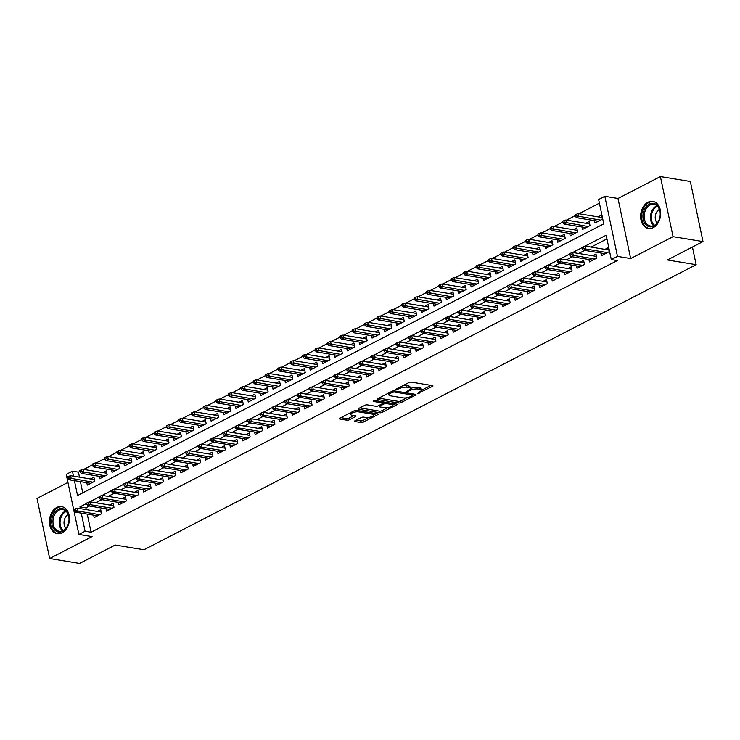 <?xml version="1.0" encoding="UTF-8"?>
<svg xmlns="http://www.w3.org/2000/svg" width="740" height="740" viewBox="0 0 740 740"><rect width="100%" height="100%" fill="white"/><g stroke="black" fill="none" stroke-linecap="round" stroke-linejoin="round"><path stroke-width="1.11" d="M417.85 393.384L432.438 386.41A1.721 0.564 168.1 0 0 432.946 385.864A1.721 0.564 168.1 0 0 432.475 385.596L411.32 382.118A1.721 0.564 168.1 0 0 408.924 382.552L396.011 389.212L395.983 389.786L399.332 388.62A5.513 1.804 168.1 0 1 406.982 387.233L408.748 387.519A5.513 1.804 168.1 0 1 410.256 388.389A5.513 1.804 168.1 0 1 408.619 390.147L406.917 391.589L410.265 390.415A5.513 1.804 168.1 0 1 417.915 389.027L419.673 389.323A5.513 1.804 168.1 0 1 421.18 390.193A5.513 1.804 168.1 0 1 419.552 391.95L417.85 393.384M62.095 532.809A13.699 9.897 -80.7 0 0 69.44 518.407A13.699 9.897 -80.7 0 0 61.651 506.632A13.699 9.897 -80.7 0 0 56.758 507.483A13.699 9.897 -80.7 0 0 49.414 521.885A13.699 9.897 -80.7 0 0 57.202 533.66A13.699 9.897 -80.7 0 0 62.095 532.809M653.309 227.596A13.699 9.897 -80.7 0 0 660.654 213.194A13.699 9.897 -80.7 0 0 652.856 201.419A13.699 9.897 -80.7 0 0 647.962 202.27A13.699 9.897 -80.7 0 0 640.618 216.672A13.699 9.897 -80.7 0 0 648.416 228.447A13.699 9.897 -80.7 0 0 653.309 227.596M355.061 420.718A1.721 0.564 168.1 0 0 354.543 421.264A1.721 0.564 168.1 0 0 355.015 421.541L360.954 422.512A1.721 0.564 168.1 0 0 363.349 422.078L377.687 414.678A1.721 0.564 168.1 0 0 378.196 414.132A1.721 0.564 168.1 0 0 377.724 413.854L356.569 410.376A1.721 0.564 168.1 0 0 354.173 410.811L339.836 418.22A1.721 0.564 168.1 0 0 339.327 418.766A1.721 0.564 168.1 0 0 339.799 419.034L346.968 420.218A1.721 0.564 168.1 0 0 349.354 419.784L355.496 416.611A1.721 0.564 168.1 0 0 356.005 416.065A1.721 0.564 168.1 0 0 355.533 415.797L351.981 415.205A4.616 1.508 168.1 0 1 350.714 414.483A4.616 1.508 168.1 0 1 353.387 412.467A4.616 1.508 168.1 0 1 358.484 411.847L372.414 414.141A4.616 1.508 168.1 0 1 373.672 414.872A4.616 1.508 168.1 0 1 370.999 416.879A4.616 1.508 168.1 0 1 365.911 417.499L363.59 417.12A1.721 0.564 168.1 0 0 361.194 417.554L355.061 420.718M87.255 514.124L91.076 532.226L85.082 531.246L78.893 534.437L66.23 474.359L72.427 471.158L73.482 476.171M703 241.582L673.058 236.661L660.404 176.583L690.337 181.504L703 241.582L667.406 259.962L696.146 264.689L143.939 549.765L115.2 545.038L79.596 563.418L49.663 558.496L92.065 536.602L78.893 534.437M660.404 176.583L617.993 198.477L630.656 258.556L673.058 236.661M630.656 258.556L617.484 256.392L611.296 259.583L606.162 235.228L585.09 246.106M91.076 532.226L617.28 260.572L611.296 259.583M398.749 403.004A1.721 0.564 168.1 0 0 401.145 402.569L415.482 395.169A1.721 0.564 168.1 0 0 415.991 394.614A1.721 0.564 168.1 0 0 415.519 394.346L394.365 390.868A1.721 0.564 168.1 0 0 391.969 391.303L377.631 398.703A1.721 0.564 168.1 0 0 377.123 399.249A1.721 0.564 168.1 0 0 377.594 399.526L398.749 403.004L398.407 401.376A1.721 0.564 168.1 0 0 400.803 400.941L407.102 397.695M396.585 404.919L382.247 412.328A1.721 0.564 168.1 0 1 379.851 412.763L358.697 409.285A1.721 0.564 168.1 0 1 358.225 409.007A1.721 0.564 168.1 0 1 358.733 408.462L364.875 405.289A1.721 0.564 168.1 0 1 367.262 404.854L375.846 406.269A1.721 0.564 168.1 0 0 378.233 405.835L382.303 403.735A1.721 0.564 168.1 0 0 382.821 403.18A1.721 0.564 168.1 0 0 382.349 402.911L373.413 401.441L375.115 400.562L396.621 404.105A1.721 0.564 168.1 0 1 397.093 404.373A1.721 0.564 168.1 0 1 396.585 404.919L396.4 404.068M67.941 482.443L37 498.418L49.663 558.496M86.811 482.702L87.32 485.098L94.748 481.268L93.897 477.207L90.483 478.965M99.197 476.31L99.697 478.706L107.133 474.877L106.273 470.816L102.869 472.573M111.574 469.918L112.082 472.314L119.51 468.485L118.659 464.424L115.246 466.182M123.959 463.527L124.468 465.923L131.896 462.093L131.036 458.032L127.632 459.79M136.336 457.135L136.845 459.531L144.272 455.701L143.421 451.641L140.008 453.398M148.722 450.743L149.23 453.139L156.658 449.31L155.798 445.249L152.394 447.006M161.098 444.352L161.607 446.747L169.035 442.918L168.184 438.857L164.779 440.615M173.484 437.96L173.993 440.356L181.42 436.526L180.56 432.465L177.156 434.223M185.86 431.568L186.369 433.964L193.797 430.134L192.946 426.074L189.542 427.831M198.246 425.176L198.755 427.572L206.183 423.743L205.322 419.682L201.918 421.439M210.623 418.785L211.131 421.18L218.559 417.351L217.708 413.29L214.304 415.048M223.008 412.393L223.517 414.789L230.945 410.959L230.085 406.898L226.681 408.656M235.394 406.001L235.894 408.397L243.321 404.567L242.47 400.507L239.066 402.264M247.771 399.609L248.279 402.005L255.707 398.175L254.847 394.115L251.443 395.872M260.156 393.218L260.656 395.613L268.084 391.784L267.233 387.723L263.829 389.481M272.533 386.826L273.042 389.221L280.469 385.392L279.609 381.331L276.205 383.089M284.918 380.425L285.418 382.83L292.846 379L291.995 374.94L288.591 376.697M297.295 374.033L297.804 376.438L305.232 372.599L304.381 368.548L300.967 370.305M309.681 367.641L310.18 370.046L317.617 366.207L316.757 362.156L313.353 363.914M322.057 361.25L322.566 363.654L329.994 359.816L329.143 355.764L325.73 357.522M334.443 354.858L334.943 357.263L342.38 353.424L341.519 349.373L338.115 351.13M346.82 348.466L347.328 350.871L354.756 347.032L353.905 342.981L350.492 344.738M359.205 342.074L359.705 344.479L367.142 340.641L366.282 336.589L362.878 338.346M371.582 335.683L372.091 338.088L379.518 334.249L378.667 330.197L375.254 331.955M383.968 329.291L384.476 331.696L391.904 327.857L391.044 323.796L387.64 325.563M396.344 322.899L396.853 325.304L404.281 321.465L403.43 317.404L400.016 319.171M408.73 316.507L409.239 318.912L416.666 315.074L415.806 311.013L412.402 312.779M421.106 310.115L421.615 312.521L429.043 308.682L428.192 304.621L424.788 306.388M433.492 303.724L434.001 306.129L441.429 302.29L440.568 298.229L437.164 299.996M445.868 297.332L446.377 299.737L453.805 295.898L452.954 291.838L449.55 293.604M458.254 290.94L458.763 293.345L466.191 289.507L465.331 285.446L461.927 287.203M470.64 284.548L471.139 286.954L478.567 283.115L477.716 279.054L474.312 280.812M483.016 278.157L483.525 280.562L490.953 276.723L490.093 272.662L486.689 274.42M495.402 271.765L495.902 274.17L503.329 270.331L502.479 266.271L499.075 268.028M507.779 265.373L508.288 267.778L515.715 263.94L514.855 259.879L511.451 261.636M520.165 258.982L520.664 261.387L528.092 257.548L527.241 253.487L523.837 255.245M532.541 252.59L533.05 254.995L540.477 251.156L539.617 247.095L536.213 248.853M544.927 246.198L545.426 248.603L552.854 244.764L552.003 240.704L548.599 242.461M557.303 239.806L557.812 242.211L565.24 238.373L564.389 234.312L560.976 236.069M569.689 233.415L570.188 235.82L577.626 231.981L576.765 227.92L573.361 229.678M582.066 227.023L582.574 229.428L590.002 225.589L589.151 221.528L585.738 223.286M601.296 253.108L601.796 255.513L609.224 251.674L608.373 247.613L604.969 249.371M588.91 259.5L589.419 261.904L596.847 258.066L595.987 254.005L592.583 255.763M576.534 265.891L577.034 268.296L584.461 264.457L583.61 260.397L580.206 262.154M564.148 272.283L564.657 274.688L572.085 270.849L571.225 266.789L567.821 268.546M551.772 278.675L552.271 281.08L559.699 277.241L558.848 273.18L555.444 274.938M539.386 285.067L539.895 287.471L547.323 283.633L546.462 279.572L543.058 281.329M527 291.458L527.509 293.863L534.937 290.025L534.086 285.964L530.682 287.721M514.624 297.85L515.133 300.255L522.56 296.416L521.7 292.356L518.296 294.113M502.238 304.242L502.747 306.647L510.174 302.808L509.324 298.747L505.92 300.505M489.862 310.634L490.37 313.039L497.798 309.2L496.938 305.139L493.534 306.897M477.476 317.025L477.985 319.43L485.412 315.591L484.561 311.531L481.148 313.288M465.099 323.417L465.608 325.822L473.036 321.983L472.175 317.923L468.772 319.68M452.714 329.809L453.222 332.214L460.65 328.375L459.799 324.314L456.386 326.072M440.337 336.2L440.846 338.606L448.274 334.767L447.413 330.706L444.009 332.473M427.951 342.592L428.46 344.997L435.888 341.159L435.037 337.098L431.624 338.865M415.575 348.984L416.074 351.389L423.511 347.55L422.651 343.49L419.247 345.256M403.189 355.376L403.698 357.781L411.125 353.942L410.275 349.881L406.861 351.648M390.812 361.768L391.312 364.173L398.749 360.334L397.889 356.273L394.485 358.04M378.427 368.159L378.936 370.564L386.363 366.726L385.512 362.665L382.099 364.432M366.05 374.551L366.55 376.956L373.978 373.117L373.127 369.066L369.723 370.823M353.664 380.943L354.173 383.348L361.601 379.509L360.741 375.457L357.337 377.215M341.288 387.335L341.788 389.74L349.215 385.901L348.364 381.849L344.96 383.607M328.902 393.726L329.411 396.131L336.839 392.293L335.979 388.241L332.575 389.999M316.526 400.118L317.025 402.523L324.453 398.684L323.602 394.633L320.198 396.39M304.14 406.51L304.649 408.915L312.077 405.076L311.216 401.025L307.812 402.782M291.764 412.901L292.263 415.307L299.691 411.468L298.84 407.416L295.436 409.174M279.378 419.293L279.887 421.698L287.314 417.86L286.454 413.808L283.05 415.565M266.992 425.685L267.501 428.09L274.929 424.261L274.078 420.2L270.673 421.957M254.615 432.086L255.124 434.482L262.552 430.652L261.692 426.592L258.288 428.349M242.23 438.478L242.739 440.874L250.166 437.044L249.315 432.983L245.911 434.741M229.853 444.87L230.362 447.265L237.79 443.436L236.929 439.375L233.526 441.132M217.468 451.261L217.976 453.657L225.404 449.828L224.553 445.767L221.14 447.524M205.091 457.653L205.6 460.049L213.028 456.219L212.167 452.159L208.763 453.916M192.705 464.045L193.214 466.44L200.642 462.611L199.791 458.55L196.378 460.308M180.329 470.437L180.838 472.832L188.265 469.003L187.405 464.942L184.001 466.7M167.943 476.828L168.452 479.224L175.88 475.395L175.029 471.334L171.615 473.091M155.567 483.22L156.066 485.616L163.503 481.786L162.643 477.726L159.239 479.483M143.181 489.612L143.69 492.007L151.117 488.178L150.266 484.117L146.853 485.875M130.804 496.004L131.304 498.399L138.741 494.57L137.881 490.509L134.477 492.266M118.419 502.395L118.927 504.791L126.355 500.962L125.504 496.901L122.091 498.658M106.042 508.787L106.542 511.183L113.969 507.353L113.118 503.293L109.714 505.05M606.939 238.909L591.075 247.086M584.702 250.379L578.699 253.478M572.325 256.771L566.313 259.879M559.94 263.163L553.936 266.271M547.563 269.554L541.551 272.662M535.177 275.946L529.174 279.054M522.801 282.338L516.788 285.446M510.415 288.729L504.412 291.838M498.038 295.121L492.026 298.229M485.653 301.513L479.649 304.621M473.276 307.905L467.264 311.013M460.891 314.296L454.887 317.404M448.505 320.688L442.502 323.796M436.128 327.08L430.125 330.188M423.743 333.472L417.739 336.58M411.366 339.864L405.354 342.971M398.98 346.255L392.977 349.363M386.604 352.647L380.591 355.755M374.218 359.048L368.215 362.147M361.841 365.44L355.829 368.539M349.456 371.832L343.453 374.93M337.079 378.223L331.067 381.322M324.693 384.615L318.69 387.714M312.317 391.007L306.305 394.106M299.931 397.399L293.928 400.497M287.555 403.79L281.542 406.889M275.169 410.182L269.166 413.281M262.793 416.574L256.78 419.673M250.407 422.966L244.404 426.064M238.03 429.357L232.018 432.456M225.645 435.749L219.641 438.848M213.268 442.141L207.256 445.24M200.882 448.533L194.879 451.631M188.496 454.924L182.493 458.023M176.12 461.316L170.117 464.415M163.734 467.708L157.731 470.807M151.358 474.099L145.345 477.198M138.972 480.491L132.969 483.59M126.596 486.883L120.583 489.982M114.21 493.275L108.207 496.374M101.833 499.666L95.821 502.765M89.448 506.058L85.942 507.871L86.312 509.629M93.656 515.179L94.165 517.574L101.593 513.745L100.733 509.684L97.329 511.442M599.409 203.176L578.948 213.74M575.221 215.664L566.562 220.131M562.835 222.056L554.177 226.533M550.458 228.457L541.8 232.924M538.073 234.848L529.415 239.316M525.696 241.24L517.038 245.708M513.31 247.632L504.652 252.1M500.924 254.024L492.276 258.491M488.548 260.415L479.89 264.883M476.162 266.807L467.514 271.275M463.786 273.199L455.128 277.667M451.4 279.591L442.751 284.058M439.024 285.982L430.365 290.45M426.638 292.374L417.989 296.842M414.261 298.766L405.603 303.233M401.875 305.157L393.227 309.625M389.499 311.549L380.841 316.017M377.113 317.941L368.464 322.409M364.737 324.333L356.079 328.8M352.351 330.725L343.702 335.192M339.975 337.116L331.317 341.584M327.589 343.508L318.94 347.976M315.212 349.9L306.554 354.368M302.827 356.292L294.168 360.759M290.45 362.683L281.792 367.151M278.064 369.075L269.406 373.543M265.688 375.467L257.03 379.935M253.302 381.858L244.644 386.326M240.916 388.25L232.268 392.718M228.54 394.642L219.882 399.11M216.154 401.034L207.505 405.502M203.778 407.425L195.12 411.893M191.392 413.817L182.743 418.285M179.015 420.209L170.357 424.677M166.63 426.601L157.981 431.069M154.253 432.993L145.595 437.46M141.867 439.384L133.219 443.852M129.491 445.776L120.833 450.244M117.105 452.168L108.456 456.636M104.729 458.56L96.071 463.027M92.343 464.951L83.694 469.419M79.966 471.343L78.412 472.148L79.467 477.152M80.41 481.648L82.769 492.831M594.451 220.631L594.951 223.036L602.388 219.197L601.528 215.137L598.124 216.894M696.146 264.689L692.427 247.04M78.412 472.148L72.427 471.158M74.425 480.667L77.561 495.523L603.766 223.859L598.632 199.504L604.821 196.313L617.484 256.392M617.993 198.477L604.821 196.313M86.719 503.394L79.948 506.882L80.327 508.648M81.27 513.144L85.082 531.246M581.973 247.715L572.714 252.497M569.587 254.107L560.328 258.889M557.211 260.499L547.942 265.281L571.733 269.193M544.825 266.89L535.566 271.673M532.449 273.282L523.18 278.064M520.063 279.674L510.804 284.456L534.595 288.369M507.686 286.065L498.418 290.848M495.301 292.457L486.041 297.239M482.924 298.849L473.655 303.631M470.538 305.241L461.279 310.023M458.162 311.632L448.893 316.415M445.776 318.024L436.517 322.807M433.39 324.416L424.131 329.198L447.922 333.111M421.014 330.808L411.755 335.59M408.628 337.2L399.369 341.982M396.252 343.591L386.992 348.374L410.774 352.286M383.866 349.983L374.607 354.765M371.489 356.375L362.23 361.157M359.104 362.767L349.844 367.549M346.727 369.168L337.468 373.94M334.341 375.559L325.082 380.332M321.965 381.951L312.706 386.724M309.579 388.343L300.32 393.116L324.111 397.029M297.203 394.735L287.934 399.507M284.817 401.126L275.558 405.899M272.44 407.518L263.172 412.3M260.055 413.91L250.795 418.692M247.678 420.302L238.41 425.084M235.292 426.693L226.033 431.476M222.916 433.085L213.647 437.867L237.438 441.771M210.53 439.477L201.271 444.259M198.154 445.868L188.885 450.651M185.768 452.26L176.508 457.043L200.29 460.946M173.382 458.652L164.123 463.434M161.006 465.044L151.746 469.826M148.62 471.436L139.361 476.218M136.243 477.827L126.984 482.61M123.858 484.219L114.598 489.001M111.481 490.611L102.222 495.393M99.095 497.002L89.836 501.785L113.627 505.688M85.942 507.871L79.948 506.882M421.18 390.193L420.838 388.565A5.513 1.804 168.1 0 0 419.33 387.695L419.673 389.323M410.256 388.63A5.513 1.804 168.1 0 1 417.573 387.409L419.33 387.695M410.256 388.389L409.914 386.77A5.513 1.804 168.1 0 0 408.406 385.901L408.748 387.519M402.625 385.799A5.513 1.804 168.1 0 1 406.639 385.605L408.406 385.901M421.19 390.415L431.004 385.346M378.723 398.139L398.407 401.376M412.763 394.762L414.049 394.106M412.504 395.586L412.532 395.012L393.957 391.96L390.517 393.171A5.513 1.804 168.1 0 0 388.879 394.929A5.513 1.804 168.1 0 0 390.396 395.798L403.087 397.88A5.513 1.804 168.1 0 0 410.737 396.492L412.504 395.586M388.537 393.079A5.513 1.804 168.1 0 0 388.537 393.301L388.879 394.929M395.151 403.855L392.524 405.215M387.88 407.611L381.905 410.7L382.247 412.328M359.825 407.897L379.509 411.135A1.721 0.564 168.1 0 0 381.905 410.7M384.745 407.731A4.616 1.508 168.1 0 0 389.841 407.111A4.616 1.508 168.1 0 0 392.514 405.104A4.616 1.508 168.1 0 0 391.247 404.373L386.345 403.568A1.721 0.564 168.1 0 0 383.949 404.003L379.879 406.103A1.721 0.564 168.1 0 0 379.37 406.649A1.721 0.564 168.1 0 0 379.842 406.926L384.745 407.731M392.514 405.104L392.172 403.476A4.616 1.508 168.1 0 0 392.126 403.365M384.384 402.088A1.721 0.564 168.1 0 0 383.607 402.375L383.949 404.003M382.737 402.828L383.607 402.375M373.672 414.872L373.33 413.244A4.616 1.508 168.1 0 0 373.284 413.124M350.362 412.781A4.616 1.508 168.1 0 0 350.371 412.855L350.714 414.483M340.927 417.656L346.625 418.59A1.721 0.564 168.1 0 0 349.012 418.156L354.062 415.547M356.144 420.154L360.611 420.894A1.721 0.564 168.1 0 0 363.007 420.459L368.927 417.397M373.682 414.946L376.253 413.614M576.293 214.276L575.054 214.915L575.396 216.533L576.636 215.895L576.293 214.276L578.208 213.62L578.828 216.543L576.599 217.699L598.364 221.279M576.636 215.895L600.593 220.122M578.208 213.62L602.036 217.542M576.599 217.699L575.396 216.533M608.881 250.018L585.053 246.096L585.673 249.019L607.438 252.599M583.481 248.372L583.139 246.753L581.899 247.391L582.241 249.01L583.481 248.372L585.673 249.019L583.444 250.175L605.209 253.755M585.053 246.096L583.139 246.753M582.241 249.01L583.444 250.175M649.285 204.129A11.859 8.566 99.3 0 1 659.951 210.78A11.859 8.566 99.3 0 1 653.901 226.052A11.859 8.566 99.3 0 1 643.236 219.401A11.859 8.566 99.3 0 1 649.285 204.129M654.336 225.339A10.98 7.937 -80.7 0 0 660.219 213.795A10.98 7.937 -80.7 0 0 653.975 204.36A10.98 7.937 -80.7 0 0 650.053 205.036A10.98 7.937 -80.7 0 0 644.17 216.589A10.98 7.937 -80.7 0 0 650.414 226.015A10.98 7.937 -80.7 0 0 654.336 225.339A10.619 7.678 -80.7 0 1 651.394 215.423A10.619 7.678 -80.7 0 1 656.954 206.497A10.619 7.678 -80.7 0 1 657.462 206.256M653.957 201.687A13.607 9.842 -80.7 0 0 653.799 201.659A13.607 9.842 -80.7 0 0 648.943 202.501A13.607 9.842 -80.7 0 0 641.645 216.82A13.607 9.842 -80.7 0 0 649.387 228.521A13.607 9.842 -80.7 0 0 649.544 228.54L649.387 228.521M657.176 222.981A7.816 5.652 99.3 0 1 655.363 215.71A7.816 5.652 99.3 0 1 659.405 209.401M66.471 511.09A11.859 8.566 99.3 0 1 66.563 527.639A11.859 8.566 99.3 0 1 54.298 529.516A11.859 8.566 99.3 0 1 54.205 512.968A11.859 8.566 99.3 0 1 66.471 511.09M55.352 528.934A10.98 7.937 -80.7 0 0 59.2 531.237A10.98 7.937 -80.7 0 0 68.025 524.605A10.98 7.937 -80.7 0 0 66.618 511.867A10.98 7.937 -80.7 0 0 62.761 509.573A10.98 7.937 -80.7 0 0 53.937 516.206A10.98 7.937 -80.7 0 0 55.352 528.934M65.962 528.193A7.816 5.652 99.3 0 1 65.712 527.916A7.816 5.652 99.3 0 1 68.2 514.615M62.595 506.872L62.743 506.9A13.607 9.842 -80.7 0 0 62.595 506.872A13.607 9.842 -80.7 0 0 51.652 515.096A13.607 9.842 -80.7 0 0 53.4 530.885A13.607 9.842 -80.7 0 0 58.173 533.734A13.607 9.842 -80.7 0 0 58.331 533.762L58.173 533.734M563.917 220.668L562.678 221.306L563.02 222.925L564.259 222.287L563.917 220.668L565.832 220.011L566.442 222.934L564.213 224.09L585.978 227.67M564.259 222.287L588.207 226.514M565.832 220.011L589.651 223.933M564.213 224.09L563.02 222.925M551.531 227.06L550.292 227.698L550.634 229.317L551.874 228.679L551.531 227.06L553.446 226.403L554.066 229.326L551.837 230.482L573.602 234.062M551.874 228.679L575.831 232.906M553.446 226.403L577.274 230.325M551.837 230.482L550.634 229.317M539.155 233.452L537.915 234.09L538.258 235.709L539.497 235.07L539.155 233.452L541.07 232.804L541.68 235.718L539.451 236.874L561.216 240.454M539.497 235.07L563.445 239.298M541.07 232.804L564.888 236.717M539.451 236.874L538.258 235.709M526.769 239.843L525.529 240.482L525.872 242.1L527.111 241.462L526.769 239.843L528.684 239.196L529.304 242.119L527.074 243.266L548.84 246.846M527.111 241.462L551.069 245.689M528.684 239.196L552.512 243.108M527.074 243.266L525.872 242.1M596.495 256.41L572.677 252.488L573.287 255.411L595.053 258.991M571.104 254.764L570.762 253.145L569.523 253.783L569.865 255.402L571.104 254.764L573.287 255.411L571.058 256.567L592.823 260.147M572.677 252.488L570.762 253.145M569.865 255.402L571.058 256.567M584.119 262.802L560.291 258.88L560.911 261.803L582.667 265.382M558.719 261.155L558.376 259.536L557.137 260.175L557.479 261.793L558.719 261.155L560.911 261.803L558.682 262.959L580.447 266.539M560.291 258.88L558.376 259.536M557.479 261.793L558.682 262.959M546 265.928L544.76 266.567L545.102 268.185L546.342 267.547L546 265.928L547.915 265.272L548.525 268.195L570.29 271.774M546.342 267.547L548.525 268.195L546.296 269.351L568.061 272.93M545.102 268.185L546.296 269.351M559.357 275.585L535.529 271.663L536.149 274.586L557.904 278.166M533.956 273.939L533.614 272.32L532.375 272.958L532.717 274.577L533.956 273.939L536.149 274.586L533.919 275.743L555.675 279.322M535.529 271.663L533.614 272.32M532.717 274.577L533.919 275.743M514.393 246.235L513.153 246.873L513.495 248.492L514.735 247.854L514.393 246.235L516.307 245.588L516.918 248.511L514.688 249.657L536.454 253.237M514.735 247.854L538.683 252.081M516.307 245.588L540.126 249.5M514.688 249.657L513.495 248.492M546.971 281.977L523.152 278.064L523.763 280.978L545.528 284.558M521.58 280.331L521.238 278.712L519.998 279.35L520.34 280.969L521.58 280.331L523.763 280.978L521.534 282.134L543.299 285.714M523.152 278.064L521.238 278.712M520.34 280.969L521.534 282.134M502.007 252.627L500.767 253.265L501.11 254.884L502.349 254.246L502.007 252.627L503.921 251.979L504.541 254.902L502.312 256.049L524.077 259.629M502.349 254.246L526.297 258.473M503.921 251.979L527.75 255.892M502.312 256.049L501.11 254.884M508.852 285.104L507.612 285.742L507.954 287.361L509.194 286.722L508.852 285.104L510.766 284.456L511.386 287.379L533.142 290.95M509.194 286.722L511.386 287.379L509.157 288.526L530.913 292.106M507.954 287.361L509.157 288.526M489.63 259.019L488.391 259.657L488.733 261.275L489.973 260.637L489.63 259.019L491.545 258.371L492.155 261.294L489.926 262.441L511.691 266.021M489.973 260.637L513.921 264.864M491.545 258.371L515.364 262.284M489.926 262.441L488.733 261.275M522.209 294.761L498.39 290.848L499.001 293.771L520.766 297.341M496.808 293.114L496.466 291.495L495.236 292.134L495.578 293.752L496.808 293.114L499.001 293.771L496.771 294.918L518.537 298.498M498.39 290.848L496.466 291.495M495.578 293.752L496.771 294.918M477.245 265.41L476.005 266.048L476.347 267.667L477.587 267.029L477.245 265.41L479.159 264.763L479.779 267.686L477.55 268.833L499.306 272.413M477.587 267.029L501.535 271.256M479.159 264.763L502.987 268.675M477.55 268.833L476.347 267.667M509.823 301.152L486.004 297.239L486.624 300.163L508.38 303.733M484.432 299.506L484.09 297.887L482.85 298.525L483.192 300.144L484.432 299.506L486.624 300.163L484.395 301.31L506.151 304.889M486.004 297.239L484.09 297.887M483.192 300.144L484.395 301.31M464.868 271.802L463.629 272.44L463.971 274.059L465.21 273.421L464.868 271.802L466.783 271.154L467.393 274.078L465.164 275.225L486.929 278.804M465.21 273.421L489.159 277.648M466.783 271.154L490.602 275.067M465.164 275.225L463.971 274.059M497.447 307.544L473.618 303.631L474.238 306.554L496.004 310.125M472.046 305.897L471.704 304.279L470.474 304.917L470.816 306.536L472.046 305.897L474.238 306.554L472.009 307.701L493.774 311.281M473.618 303.631L471.704 304.279M470.816 306.536L472.009 307.701M452.482 278.194L451.243 278.832L451.585 280.451L452.825 279.812L452.482 278.194L454.397 277.546L455.017 280.469L452.788 281.616L474.543 285.196M452.825 279.812L476.773 284.04M454.397 277.546L478.225 281.459M452.788 281.616L451.585 280.451M485.061 313.936L461.242 310.023L461.862 312.946L483.618 316.517M459.67 312.289L459.327 310.671L458.088 311.309L458.43 312.928L459.67 312.289L461.862 312.946L459.632 314.093L481.388 317.673M461.242 310.023L459.327 310.671M458.43 312.928L459.632 314.093M440.106 284.586L438.866 285.224L439.209 286.843L440.448 286.204L440.106 284.586L442.021 283.938L442.631 286.861L440.402 288.008L462.167 291.588M440.448 286.204L464.396 290.432M442.021 283.938L465.839 287.851M440.402 288.008L439.209 286.843M472.684 320.328L448.856 316.415L449.476 319.338L471.241 322.908M447.284 318.681L446.942 317.062L445.711 317.7L446.054 319.319L447.284 318.681L449.476 319.338L447.247 320.485L469.012 324.065M448.856 316.415L446.942 317.062M446.054 319.319L447.247 320.485M427.72 290.977L426.481 291.615L426.823 293.243L428.062 292.596L427.72 290.977L429.635 290.33L430.255 293.253L428.025 294.4L449.781 297.98M428.062 292.596L452.011 296.823M429.635 290.33L453.463 294.243M428.025 294.4L426.823 293.243M460.299 326.719L436.48 322.807L437.09 325.73L458.856 329.3M434.907 325.073L434.565 323.454L433.325 324.092L433.668 325.711L434.907 325.073L437.09 325.73L434.87 326.877L456.626 330.456M436.48 322.807L434.565 323.454M433.668 325.711L434.87 326.877M415.334 297.369L414.104 298.007L414.446 299.635L415.677 298.988L415.334 297.369L417.258 296.721L417.869 299.644L415.639 300.792L437.405 304.371M415.677 298.988L439.634 303.215M417.258 296.721L441.077 300.634M415.639 300.792L414.446 299.635M422.179 329.846L420.94 330.484L421.282 332.103L422.522 331.464L422.179 329.846L424.094 329.198L424.714 332.121L446.479 335.692M422.522 331.464L424.714 332.121L422.485 333.268L444.25 336.848M421.282 332.103L422.485 333.268M402.958 303.761L401.718 304.399L402.061 306.027L403.3 305.38L402.958 303.761L404.873 303.113L405.492 306.036L403.263 307.183L425.019 310.763M403.3 305.38L427.248 309.607M404.873 303.113L428.691 307.026M403.263 307.183L402.061 306.027M435.536 339.503L411.718 335.59L412.328 338.513L434.093 342.084M410.145 337.856L409.803 336.238L408.563 336.876L408.906 338.504L410.145 337.856L412.328 338.513L410.108 339.66L431.864 343.24M411.718 335.59L409.803 336.238M408.906 338.504L410.108 339.66M390.572 310.153L389.342 310.791L389.684 312.419L390.914 311.771L390.572 310.153L392.487 309.505L393.107 312.428L390.877 313.575L412.643 317.155M390.914 311.771L414.872 315.999M392.487 309.505L416.315 313.418M390.877 313.575L389.684 312.419M423.16 345.894L399.332 341.982L399.952 344.905L421.717 348.475M397.759 344.248L397.417 342.629L396.178 343.268L396.52 344.896L397.759 344.248L399.952 344.905L397.722 346.052L419.488 349.632M399.332 341.982L397.417 342.629M396.52 344.896L397.722 346.052M378.196 316.544L376.956 317.183L377.298 318.811L378.538 318.163L378.196 316.544L380.11 315.897L380.73 318.82L378.501 319.967L400.257 323.546M378.538 318.163L402.486 322.39M380.11 315.897L403.929 319.81M378.501 319.967L377.298 318.811M385.041 349.021L383.801 349.659L384.143 351.287L385.383 350.64L385.041 349.021L386.955 348.374L387.566 351.296L409.331 354.867M385.383 350.64L387.566 351.296L385.337 352.443L407.102 356.023M384.143 351.287L385.337 352.443M365.81 322.936L364.579 323.574L364.922 325.202L366.152 324.555L365.81 322.936L367.725 322.289L368.344 325.212L366.115 326.358L387.88 329.938M366.152 324.555L390.11 328.782M367.725 322.289L391.553 326.201M366.115 326.358L364.922 325.202M398.398 358.678L374.57 354.765L375.189 357.688L396.954 361.259M372.997 357.032L372.655 355.413L371.415 356.051L371.757 357.679L372.997 357.032L375.189 357.688L372.96 358.835L394.725 362.415M374.57 354.765L372.655 355.413M371.757 357.679L372.96 358.835M353.433 329.328L352.194 329.966L352.536 331.594L353.776 330.956L353.433 329.328L355.348 328.68L355.959 331.603L353.739 332.75L375.495 336.33M353.776 330.956L377.724 335.183M355.348 328.68L379.167 332.593M353.739 332.75L352.536 331.594M386.012 365.07L362.193 361.157L362.804 364.08L384.569 367.651M360.621 363.423L360.278 361.805L359.039 362.443L359.381 364.071L360.621 363.423L362.804 364.08L360.574 365.227L382.339 368.807M362.193 361.157L360.278 361.805M359.381 364.071L360.574 365.227M341.048 335.72L339.808 336.358L340.15 337.986L341.39 337.348L341.048 335.72L342.962 335.072L343.582 337.995L341.353 339.142L363.118 342.722M341.39 337.348L365.347 341.575M342.962 335.072L366.79 338.985M341.353 339.142L340.15 337.986M373.635 371.462L349.807 367.549L350.427 370.472L372.192 374.042M348.235 369.815L347.893 368.196L346.653 368.835L346.995 370.463L348.235 369.815L350.427 370.472L348.198 371.619L369.963 375.199M349.807 367.549L347.893 368.196M346.995 370.463L348.198 371.619M328.671 342.111L327.432 342.75L327.774 344.378L329.013 343.739L328.671 342.111L330.586 341.464L331.196 344.387L328.967 345.534L350.732 349.114M329.013 343.739L352.962 347.966M330.586 341.464L354.404 345.377M328.967 345.534L327.774 344.378M361.25 377.853L337.431 373.94L338.041 376.864L359.807 380.443M335.858 376.216L335.516 374.588L334.276 375.226L334.619 376.854L335.858 376.216L338.041 376.864L335.812 378.011L357.577 381.59M337.431 373.94L335.516 374.588M334.619 376.854L335.812 378.011M316.285 348.503L315.046 349.141L315.388 350.769L316.627 350.131L316.285 348.503L318.2 347.856L318.82 350.779L316.591 351.925L338.356 355.505M316.627 350.131L340.585 354.358M318.2 347.856L342.028 351.768M316.591 351.925L315.388 350.769M348.873 384.245L325.045 380.332L325.665 383.255L347.421 386.835M323.473 382.608L323.13 380.98L321.891 381.618L322.233 383.246L323.473 382.608L325.665 383.255L323.436 384.402L345.201 387.982M325.045 380.332L323.13 380.98M322.233 383.246L323.436 384.402M303.909 354.895L302.669 355.533L303.012 357.161L304.251 356.523L303.909 354.895L305.824 354.247L306.434 357.17L304.205 358.317L325.97 361.897M304.251 356.523L328.199 360.75M305.824 354.247L329.642 358.16M304.205 358.317L303.012 357.161M336.487 390.637L312.668 386.724L313.279 389.647L335.044 393.227M311.096 389L310.754 387.371L309.514 388.01L309.857 389.638L311.096 389L313.279 389.647L311.05 390.794L332.815 394.374M312.668 386.724L310.754 387.371M309.857 389.638L311.05 390.794M291.523 361.286L290.284 361.925L290.626 363.553L291.865 362.914L291.523 361.286L293.438 360.639L294.058 363.562L291.828 364.709L313.594 368.289M291.865 362.914L315.823 367.142M293.438 360.639L317.266 364.552M291.828 364.709L290.626 363.553M298.368 393.763L297.129 394.401L297.471 396.029L298.71 395.391L298.368 393.763L300.283 393.116L300.903 396.039L322.659 399.618M298.71 395.391L300.903 396.039L298.673 397.186L320.439 400.766M297.471 396.029L298.673 397.186M279.147 367.678L277.907 368.317L278.249 369.945L279.489 369.306L279.147 367.678L281.061 367.031L281.672 369.954L279.443 371.101L301.208 374.68M279.489 369.306L303.437 373.534M281.061 367.031L304.88 370.944M279.443 371.101L278.249 369.945M311.725 403.42L287.906 399.507L288.517 402.43L310.282 406.01M286.334 401.783L285.992 400.155L284.752 400.793L285.094 402.421L286.334 401.783L288.517 402.43L286.288 403.578L308.053 407.157M287.906 399.507L285.992 400.155M285.094 402.421L286.288 403.578M266.761 374.07L265.521 374.708L265.864 376.336L267.103 375.698L266.761 374.07L268.675 373.423L269.295 376.346L267.066 377.493L288.831 381.072M267.103 375.698L291.061 379.925M268.675 373.423L292.504 377.335M267.066 377.493L265.864 376.336M254.384 380.462L253.145 381.1L253.487 382.728L254.727 382.09L254.384 380.462L256.299 379.814L256.91 382.737L254.68 383.884L276.446 387.464M254.727 382.09L278.675 386.317M256.299 379.814L280.118 383.727M254.68 383.884L253.487 382.728M241.999 386.854L240.759 387.492L241.101 389.12L242.341 388.482L241.999 386.854L243.913 386.206L244.533 389.129L242.304 390.276L264.069 393.856M242.341 388.482L266.289 392.709M243.913 386.206L267.741 390.119M242.304 390.276L241.101 389.12M299.349 409.812L275.521 405.899L276.14 408.822L297.896 412.402M273.948 408.175L273.606 406.547L272.366 407.185L272.709 408.813L273.948 408.175L276.14 408.822L273.911 409.969L295.667 413.549M275.521 405.899L273.606 406.547M272.709 408.813L273.911 409.969M286.963 416.204L263.144 412.291L263.755 415.214L285.52 418.794M261.572 414.567L261.229 412.939L259.99 413.577L260.332 415.205L261.572 414.567L263.755 415.214L261.525 416.361L283.291 419.941M263.144 412.291L261.229 412.939M260.332 415.205L261.525 416.361M274.586 422.596L250.758 418.683L251.378 421.606L273.134 425.186M249.186 420.958L248.844 419.33L247.604 419.969L247.946 421.596L249.186 420.958L251.378 421.606L249.149 422.753L270.905 426.332M250.758 418.683L248.844 419.33M247.946 421.596L249.149 422.753M229.622 393.245L228.383 393.884L228.725 395.512L229.964 394.873L229.622 393.245L231.537 392.598L232.147 395.521L229.918 396.668L251.683 400.248M229.964 394.873L253.913 399.101M231.537 392.598L255.356 396.511M229.918 396.668L228.725 395.512M262.2 428.987L238.382 425.075L238.992 427.998L260.757 431.577M236.8 427.35L236.458 425.722L235.228 426.36L235.57 427.988L236.8 427.35L238.992 427.998L236.763 429.144L258.528 432.724M238.382 425.075L236.458 425.722M235.57 427.988L236.763 429.144M217.236 399.637L215.997 400.275L216.339 401.903L217.579 401.265L217.236 399.637L219.151 398.99L219.771 401.913L217.542 403.06L239.298 406.639M217.579 401.265L241.527 405.492M219.151 398.99L242.979 402.902M217.542 403.06L216.339 401.903M249.815 435.379L225.996 431.466L226.616 434.389L248.372 437.969M224.424 433.742L224.081 432.114L222.842 432.752L223.184 434.38L224.424 433.742L226.616 434.389L224.387 435.536L246.143 439.116M225.996 431.466L224.081 432.114M223.184 434.38L224.387 435.536M204.86 406.029L203.62 406.667L203.963 408.295L205.202 407.657L204.86 406.029L206.774 405.381L207.385 408.304L205.156 409.451L226.921 413.031M205.202 407.657L229.15 411.884M206.774 405.381L230.593 409.294M205.156 409.451L203.963 408.295M211.696 438.506L210.465 439.144L210.808 440.772L212.038 440.134L211.696 438.506L213.61 437.858L214.23 440.781L235.995 444.361M212.038 440.134L214.23 440.781L212.001 441.928L233.766 445.508M210.808 440.772L212.001 441.928M192.474 412.421L191.235 413.059L191.577 414.687L192.816 414.049L192.474 412.421L194.389 411.773L195.008 414.696L192.779 415.843L214.535 419.423M192.816 414.049L216.765 418.276M194.389 411.773L218.217 415.686M192.779 415.843L191.577 414.687M225.053 448.163L201.234 444.25L201.853 447.173L223.61 450.753M199.661 446.525L199.319 444.897L198.079 445.536L198.422 447.164L199.661 446.525L201.853 447.173L199.624 448.32L221.38 451.9M201.234 444.25L199.319 444.897M198.422 447.164L199.624 448.32M180.088 418.812L178.858 419.45L179.2 421.079L180.431 420.44L180.088 418.812L182.012 418.165L182.623 421.088L180.394 422.235L202.159 425.815M180.431 420.44L204.388 424.668M182.012 418.165L205.831 422.078M180.394 422.235L179.2 421.079M212.676 454.554L188.848 450.642L189.468 453.565L211.233 457.144M187.276 452.917L186.933 451.289L185.703 451.927L186.045 453.555L187.276 452.917L189.468 453.565L187.238 454.712L209.004 458.291M188.848 450.642L186.933 451.289M186.045 453.555L187.238 454.712M167.712 425.204L166.472 425.842L166.815 427.47L168.054 426.832L167.712 425.204L169.626 424.557L170.246 427.48L168.017 428.627L189.773 432.206M168.054 426.832L192.002 431.059M169.626 424.557L193.454 428.469M168.017 428.627L166.815 427.47M174.557 457.681L173.317 458.319L173.66 459.947L174.899 459.309L174.557 457.681L176.472 457.033L177.082 459.956L198.847 463.536M174.899 459.309L177.082 459.956L174.862 461.103L196.618 464.683M173.66 459.947L174.862 461.103M155.326 431.596L154.096 432.234L154.438 433.862L155.668 433.224L155.326 431.596L157.241 430.948L157.861 433.871L155.631 435.018L177.397 438.598M155.668 433.224L179.626 437.451M157.241 430.948L181.069 434.861M155.631 435.018L154.438 433.862M187.914 467.338L164.086 463.425L164.706 466.348L186.471 469.928M162.513 465.7L162.171 464.072L160.931 464.711L161.274 466.339L162.513 465.7L164.706 466.348L162.476 467.495L184.242 471.075M164.086 463.425L162.171 464.072M161.274 466.339L162.476 467.495M142.95 437.988L141.71 438.626L142.052 440.254L143.292 439.615L142.95 437.988L144.864 437.34L145.484 440.263L143.255 441.41L165.011 444.99M143.292 439.615L167.24 443.843M144.864 437.34L168.683 441.253M143.255 441.41L142.052 440.254M175.528 473.73L151.709 469.817L152.32 472.74L174.085 476.32M150.137 472.092L149.794 470.464L148.555 471.103L148.897 472.731L150.137 472.092L152.32 472.74L150.1 473.887L171.856 477.466M151.709 469.817L149.794 470.464M148.897 472.731L150.1 473.887M130.564 444.379L129.333 445.018L129.676 446.646L130.906 446.007L130.564 444.379L132.478 443.732L133.098 446.655L130.869 447.802L152.634 451.382M130.906 446.007L154.863 450.235M132.478 443.732L156.306 447.644M130.869 447.802L129.676 446.646M163.151 480.121L139.324 476.209L139.943 479.132L161.709 482.711M137.751 478.484L137.409 476.856L136.169 477.494L136.512 479.122L137.751 478.484L139.943 479.132L137.714 480.279L159.479 483.858M139.324 476.209L137.409 476.856M136.512 479.122L137.714 480.279M118.187 450.771L116.948 451.409L117.29 453.037L118.529 452.399L118.187 450.771L120.102 450.124L120.722 453.046L118.493 454.194L140.249 457.773M118.529 452.399L142.478 456.626M120.102 450.124L143.921 454.036M118.493 454.194L117.29 453.037M150.766 486.513L126.947 482.6L127.558 485.523L149.323 489.103M125.374 484.876L125.032 483.248L123.793 483.886L124.135 485.514L125.374 484.876L127.558 485.523L125.328 486.67L147.094 490.25M126.947 482.6L125.032 483.248M124.135 485.514L125.328 486.67M105.802 457.163L104.571 457.801L104.904 459.429L106.144 458.791L105.802 457.163L107.716 456.515L108.336 459.438L106.107 460.585L127.872 464.165M106.144 458.791L130.101 463.018M107.716 456.515L131.544 460.428M106.107 460.585L104.904 459.429M138.389 492.905L114.561 488.992L115.181 491.915L136.946 495.495M112.989 491.268L112.647 489.64L111.407 490.278L111.749 491.906L112.989 491.268L115.181 491.915L112.952 493.062L134.717 496.642M114.561 488.992L112.647 489.64M111.749 491.906L112.952 493.062M93.425 463.555L92.186 464.193L92.528 465.821L93.767 465.183L93.425 463.555L95.34 462.907L95.95 465.83L93.73 466.977L115.486 470.557M93.767 465.183L117.716 469.41M95.34 462.907L119.159 466.82M93.73 466.977L92.528 465.821M126.004 499.296L102.185 495.384L102.795 498.307L124.561 501.887M100.612 497.659L100.27 496.031L99.031 496.67L99.373 498.298L100.612 497.659L102.795 498.307L100.566 499.454L122.331 503.034M102.185 495.384L100.27 496.031M99.373 498.298L100.566 499.454M81.039 469.946L79.8 470.585L80.142 472.213L81.382 471.574L81.039 469.946L82.954 469.299L83.574 472.222L81.344 473.378L103.11 476.949M81.382 471.574L105.339 475.802M82.954 469.299L106.782 473.221M81.344 473.378L80.142 472.213M87.884 502.423L86.645 503.061L86.987 504.689L88.227 504.051L87.884 502.423L89.799 501.776L90.419 504.699L112.184 508.278M88.227 504.051L90.419 504.699L88.19 505.846L109.955 509.425M86.987 504.689L88.19 505.846M68.663 476.338L67.423 476.976L67.766 478.604L69.005 477.966L68.663 476.338L70.578 475.691L71.188 478.613L68.959 479.77L90.724 483.34M69.005 477.966L92.953 482.193M70.578 475.691L94.396 479.613M68.959 479.77L67.766 478.604M101.241 512.089L77.422 508.167L78.033 511.09L99.798 514.67M75.85 510.443L75.508 508.815L74.268 509.453L74.611 511.081L75.85 510.443L78.033 511.09L75.804 512.237L97.569 515.817M77.422 508.167L75.508 508.815M74.611 511.081L75.804 512.237M419.312 392.071L419.525 393.079M397.445 388.472L397.657 389.481M408.378 390.276L408.591 391.284M417.573 387.409L417.915 389.027M409.997 389.148L410.265 390.415M406.639 385.605L406.982 387.233M399.119 387.612L399.332 388.62M432.253 385.559L432.438 386.41M377.446 398.814L377.594 399.526M415.297 394.309L415.482 395.169M400.803 400.941L401.145 402.569M412.273 393.81L412.532 395.012M393.717 390.85L393.957 391.96M392.071 391.257L392.283 392.265M390.304 392.163L390.517 393.171M379.509 411.135L379.851 412.763M358.549 408.572L358.697 409.285M382.09 401.709L382.349 402.911M373.312 400.941L373.413 401.441M390.998 403.18L391.247 404.373M386.086 402.366L386.345 403.568M379.666 405.095L379.879 406.103M372.155 412.939L372.414 414.141M358.225 410.654L358.484 411.847M355.311 415.76L355.496 416.611M349.012 418.156L349.354 419.784M346.625 418.59L346.968 420.218M339.651 418.322L339.799 419.034M377.502 413.817L377.687 414.678M363.007 420.459L363.349 422.078M360.611 420.894L360.954 422.512M354.867 420.829L355.015 421.541M653.679 225.635A10.98 7.937 99.3 0 1 650.534 215.377A10.98 7.937 99.3 0 1 656.297 206.062A10.98 7.937 99.3 0 1 656.944 205.766M62.465 530.848A10.98 7.937 99.3 0 1 61.587 529.96A10.98 7.937 99.3 0 1 59.542 519.369A10.98 7.937 99.3 0 1 65.74 510.979M66.258 511.47A10.619 7.678 -80.7 0 0 60.366 519.61A10.619 7.678 -80.7 0 0 62.364 529.775A10.619 7.678 -80.7 0 0 63.122 530.552M412.578 393.856L412.855 395.197M382.525 401.783L382.821 403.18M379.102 405.391L379.37 406.649"/></g></svg>
